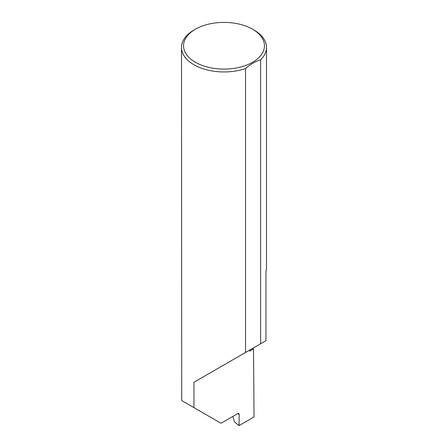 <?xml version="1.0" encoding="UTF-8"?>
<svg xmlns="http://www.w3.org/2000/svg" width="448" height="448" viewBox="0 0 448 448"><rect width="100%" height="100%" fill="white"/><g stroke="black" fill="none" stroke-linecap="round" stroke-linejoin="round"><path stroke-width="0.67" d="M252.319 348.555A120.086 69.334 180 0 1 253.512 348.975L249.715 351.17L249.715 350.056L193.956 382.25L245.543 352.47L245.543 68.561A42.487 24.528 180 0 1 193.956 64.764A42.487 24.528 180 0 1 181.513 47.415A42.487 24.528 180 0 1 193.956 30.072L195.401 29.238A40.449 23.352 0 0 0 195.401 62.266A40.449 23.352 0 0 0 252.599 62.266A40.449 23.352 0 0 0 252.599 29.238L254.044 30.072A42.487 24.528 180 0 1 266.487 47.415A42.487 24.528 180 0 1 260.618 59.853C255.584 61.292 250.561 64.193 245.543 68.561M181.513 47.415L181.709 400.574L220.998 423.254L237.77 413.571L238.818 413.487L239.215 414.434L237.826 413.543M193.956 407.646L193.956 382.25M260.618 59.853L260.618 343.762L265.955 340.682L265.955 271.645A42.487 24.528 0 0 0 266.487 267.77L266.487 47.415M253.512 348.975L254.044 416.942L239.047 425.6L239.215 414.434M232.865 416.405L234.5 421.994L239.047 425.6M260.618 343.762L245.543 352.47M254.044 30.072L252.599 29.238A40.449 23.352 0 0 0 195.401 29.238"/></g></svg>
